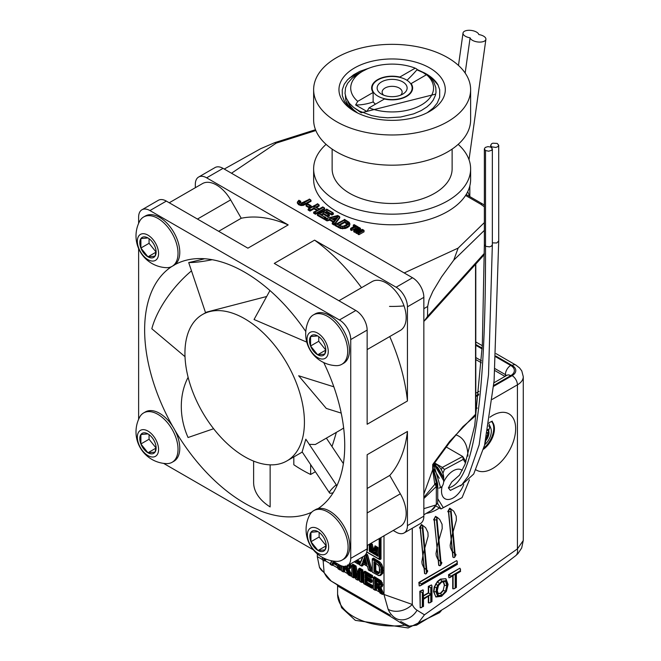 <?xml version="1.0" encoding="UTF-8"?>
<svg xmlns="http://www.w3.org/2000/svg" width="661" height="661" viewBox="0 0 661 661"><rect width="100%" height="100%" fill="white"/><g stroke="black" fill="none" stroke-linecap="round" stroke-linejoin="round"><path stroke-width="0.99" d="M322.411 559.495L317.338 556.678M337.292 584.853L337.292 584.861A2 1.983 -53.2 0 1 337.308 584.869L337.589 586.001L389.436 615.812A2 0.578 120.8 0 1 390.345 615.242L331.492 581.259A17.698 14.451 -58.3 0 1 331.186 581.077L319.461 567.254A17.698 13.278 -23.3 0 0 324.088 572.31L323.097 560.214M319.395 567.113A17.698 13.278 -23.3 0 0 319.453 567.237L317.33 556.777L317.338 553.91M384 535.807L384 594.677L388.139 609.293A17.698 13.278 -23.3 0 0 412.282 604.451L383.14 594.181M389.436 615.812L399.897 622.307A2 0.901 121 0 1 401.186 621.728L406.11 624.463A2 0.992 116.8 0 0 404.863 625.157L408.118 626.446L409.333 626.141L406.11 624.463M399.897 622.307L404.863 625.157A54.896 31.695 180 0 1 353.668 616.696A54.896 31.695 180 0 1 337.589 594.28L337.589 586.001M337.672 585.927A2 2 102.9 0 0 336.697 584.266L331.492 581.259A49.996 28.869 -60 0 1 324.088 572.31M409.44 626.165L408.118 626.446L409.225 626.124M492.247 399.368L517.423 384.834A19.995 11.543 0 0 0 523.272 376.671L523.272 540.524L517.423 548.878L424.469 614.813L416.579 625.182L409.333 626.141M495.907 356.081L512.118 365.442A12.501 7.213 180 0 1 512.118 375.646A7.502 4.33 -120 0 1 517.423 384.834L517.423 548.878A17.698 8.411 52.5 0 1 515.679 555.694A17.698 8.411 52.5 0 1 515.646 555.719A17.698 8.411 52.5 0 1 515.489 555.827M450.637 511.589L451.124 510.713L455.264 555.595L454.776 556.471L450.637 511.581L447.737 511.664L449.678 508.169L450.496 508.623M454.776 553.579L451.917 551.059L450.43 547.68L450.158 545.399L451.711 536.616L456.371 520.224L456.214 516.158L453.735 511.151L450.034 508.367L448.092 511.87L448.72 512.209L453.041 557.206L453.785 557.611L453.041 557.206M452.851 557.091L448.505 512.085M455.198 587.637L455.198 574.045L450.992 576.152L460.13 570.873L455.933 573.616L455.933 587.208L454.14 588.753L452.719 588.662L452.719 575.979M448.869 577.697L448.513 574.723L459.775 568.22L448.869 574.93L448.869 577.697L449.934 577.59L455.198 574.045M423.503 595.602L428.311 592.826L428.311 586.39L431.526 584.935L428.667 586.588L428.667 593.033L423.503 596.015M430.79 601.733L430.79 594.578L423.057 599.04L423.057 606.195L422.321 606.616L422.321 592.702L423.057 592.273L423.057 598.717L430.79 594.256L430.79 587.811L431.526 587.389L431.526 601.303L429.724 602.849L428.311 602.749L428.311 596.511M420.198 607.839L419.842 591.273L423.057 589.827L420.198 591.479L420.198 607.839L423.503 606.443L423.503 599.287L430.79 594.578M434.203 587.075L437.351 581.54L440.408 579.127L445.77 578.681L440.763 579.325L437.706 581.738L435.872 584.274L434.558 587.274L433.905 591.851L435.773 596.908L437.607 596.222L436.029 591.835L433.55 591.645L434.203 587.075L436.591 587.803L437.689 585.299L435.516 584.068M435.938 596.982L433.55 591.645M438.706 565.254L434.368 520.248M434.037 520.075L434.55 520.356L433.599 519.827L435.541 516.332L433.955 520.033L436.5 519.753L436.987 518.877L441.135 563.759L441.845 562.569L437.789 559.223L436.285 555.81L436.012 553.538L437.574 544.755L442.226 528.47L442.052 524.231L439.615 519.331L435.896 516.538L436.987 518.877M441.548 562.255L440.747 561.817M437.896 517.778L435.541 516.332M424.569 573.418L420.222 528.412M422.354 527.916L422.842 527.04L426.981 571.922L426.494 572.798L422.354 527.916L419.454 527.99L421.396 524.495L422.197 524.941M426.527 569.931L423.635 567.378L422.131 563.99L421.867 561.743L423.337 553.265L428.113 536.261L427.931 532.477L425.626 527.668L421.751 524.702L419.809 528.197L420.437 528.536L424.767 573.533L425.51 573.938L424.445 573.343M419.214 585.886L418.859 582.415L456.594 560.635L419.214 582.622L419.214 585.886L420.272 585.778L457.387 564.354L456.949 560.834M483.844 448.009A17.5 10.105 120 0 0 491.495 421.404M488.9 423.668L490.578 427.593M484.629 444.927L489.826 426.642A11.997 6.924 120 0 1 484.67 444.729M488.71 426.048L488.52 425.94A11.749 6.784 -60 0 1 488.71 426.048A11.749 6.784 -60 0 1 488.768 426.081A12.03 6.949 -60 0 1 489.826 426.642M485.546 440.994A8.659 4.999 120 0 0 488.14 436.698A8.659 4.999 120 0 0 488.14 429.625A8.659 4.999 120 0 0 487.917 429.344M486.661 435.847L488.14 436.698L487.322 432.525M487.694 430.567L487.876 429.559M486.207 438.003L488.14 436.698M418.859 582.415L421.338 583.845L456.949 563.288L457.387 561.809M456.949 563.288L456.949 564.106L421.338 584.663L420.272 585.778M456.949 564.106L457.387 564.354M421.396 524.495L422.842 527.04M426.981 571.93L427.733 571.054L427.411 570.418M426.494 572.798L426.32 573.69L425.51 573.938M441.118 563.759L440.457 565.527L438.582 565.18M440.639 564.634L436.5 519.753M441.845 595.255L445.473 591.314L443.589 590.372L440.788 593.413L437.97 593.611L438.21 595.495L441.845 595.255L440.433 593.206L443.242 590.174L444.341 585.258L443.242 590.174M445.473 591.314L446.819 585.464L444.696 585.464L443.622 581.887L445.497 581.226L441.845 581.523L437.937 585.192M437.615 593.404L440.433 593.206M444.341 585.258L443.267 581.68M441.589 582.176L443.622 581.887M438.185 585.472L436.855 591.264L438.21 595.495M437.689 585.299L441.804 581.176L446.051 580.589L447.654 585.059L446.076 591.322L440.796 596.23L441.862 595.611L437.607 596.222M447.654 585.059L447.654 583.837L447.654 585.059M446.051 580.589L445.968 578.829L448.092 584.415M441.804 581.176L440.408 579.127M439.177 583.25L437.351 581.54M423.057 598.717L423.503 597.238L423.057 589.827M423.057 592.273L423.503 590.802M422.321 592.702L419.842 591.273M422.321 606.616L421.264 607.74M423.057 606.195L423.503 606.443M423.057 599.04L423.503 599.287M431.526 601.303L431.972 601.56L431.972 585.91L431.526 584.935M431.526 587.389L431.972 585.91M430.79 587.811L428.311 586.39M430.79 594.256L428.311 592.826M455.933 587.208L456.379 587.464L456.379 573.872L460.568 571.443L460.13 568.427M455.933 573.616L456.379 573.872M460.13 571.195L460.568 571.443M460.13 570.873L460.568 569.394M450.992 576.152L448.513 574.723M450.992 576.466L449.934 577.59M449.678 508.169L451.124 510.713M454.776 556.471L454.594 557.363L453.785 557.611M455.264 555.595L456.016 554.719L455.693 554.092M434.624 462.973L442.308 467.41L441.325 469.781M442.911 473.251L444.481 469.45L442.308 467.41L462.7 456.487L465.997 461.766M469.426 479.82L462.072 497.617L443.3 507.665L437.731 498.741M444.481 469.45L463.254 459.403L465.518 463.039M463.733 484.488A16.624 9.601 -60 0 1 453.281 497.898A16.624 9.601 -60 0 1 442.192 486.19M443.638 482.125A16.624 9.601 -60 0 1 462.279 470.401M448.389 487.892L451.752 481.976L459.461 475.168L464.997 464.386L474.714 425.676L482.34 344.885L484.356 244.669L485.521 246.297C485.852 402.483 473.474 483.017 448.389 487.892L450.372 490.412L461.882 484.711L468.368 475.961L479.151 444.853L488.512 374.853L492.354 244.661L492.354 148.907L490.85 147.106L487.942 146.61L485.265 147.436L484.356 148.907L485.521 150.534L488.661 151.204L491.503 150.328L492.354 148.907M491.883 146.866L495.89 147.436L497.865 146.651L498.716 145.23L497.221 143.429L492.825 143.197L491.627 143.759L490.718 145.23L491.883 147.824M437.516 503.335L441.019 508.945L462.072 497.617M443.3 507.665L441.019 508.945L436.012 506.053M463.254 459.403L462.7 456.487L446.299 447.018M325.642 558.966L325.642 560.338L324.658 560.908L324.658 558.537M351.801 565.229L351.801 576.789L353.478 577.755L351.801 576.789L351.974 564.841L352.966 564.271L356.064 566.064L357.51 573.161M358.774 568.766L359.766 568.196L362.872 569.989L362.872 581.829L361.881 582.399L361.881 570.559L358.774 568.766L358.675 569.691L359.534 570.187L357.163 579.68L357.923 580.118L359.782 572.674M359.782 576.062L358.915 579.54L357.923 580.118M354.891 574.748L354.891 577.218L353.899 577.797L353.899 569.625M378.423 575.285L372.275 572.203L372.275 559.024L373.44 558.066L379.968 562.09L381.728 564.345L382.843 567.171L382.868 573.236L380.629 575.467L381.876 573.806L381.05 573.665L379.91 575.186L380.629 575.467L378.423 575.285L380.629 575.467M363.533 564.097L362.996 565.502L362.005 566.072L362.906 563.734M366.078 553.811L367.533 554.645L372.201 570.815L371.209 571.385L366.541 555.223L365.55 554.653M350.413 563.965L351.041 566.485L350.363 568.295L349.38 568.865L350.057 567.055L349.603 564.932L348.826 565.229L349.206 567.047L351.041 566.485M348.942 569.038L351.801 575.301M344.728 567.849L344.728 571.352L343.737 571.93L343.737 567.188M363.938 571.748L364.93 571.178L372.531 575.566L372.531 577.565L371.54 578.144L371.54 576.136L363.938 571.748L363.757 572.137L363.757 583.688L371.73 588.092L371.73 586.092L366.004 582.787L366.004 579.771M366.995 575.723L366.995 577.003L372.143 579.97L372.143 581.969L371.151 582.539L371.151 580.54L366.004 577.574L366.004 575.153M366.995 580.341L366.995 582.217L372.721 585.522L372.721 587.522L371.73 588.092M333.888 563.75L332.475 565.419L333.26 563.387M340.357 565.386L341.497 569.311M381.009 537.525L381.009 558.999L380.025 559.57L380.025 538.095M357.337 559.966L359.683 561.321L359.683 563.585L358.692 564.163L358.692 561.891L356.345 560.536M374.721 584.869L375.564 585.365L374.721 584.869L374.721 589.81L373.316 589.207L373.498 577.268L374.49 576.698L381.223 580.912L382.868 584.853L382.19 586.671L381.199 587.241L381.884 585.431L381.43 583.308L380.24 581.482L377.852 579.788L377.431 580.515L379.67 582.11L381.223 580.912M380.769 587.414L383.702 593.859L382.711 594.429L381.463 591.397L380.678 591.694L381.521 593.743L382.711 594.429M376.555 586.224L376.555 589.728L375.564 590.298L375.564 585.563M374.721 589.81L375.564 590.298M378.654 586.067L379.472 585.844L379.538 585.117L377.101 584.357L376.671 585.084L378.654 586.067L379.546 584.944M379.472 585.844L379.472 583.225L378.695 582.308M376.555 581.242L376.555 582.903L379.951 584.712M376.555 582.903L375.564 583.473L375.564 580.672M378.084 583.787L377.101 584.357L375.564 583.473L374.721 583.96L376.671 585.084M379.745 584.349L379.745 584.836M378.323 582.101L375.564 580.465M381.521 593.743L380.042 592.884L377.654 587.191L375.985 585.605M379.67 582.11L381.033 585.423L380.463 586.968L377.596 586.489L379.546 589.191L380.282 588.794L379.174 587.158L381.199 587.241M377.596 586.489L381.149 587.265M381.033 585.423L382.868 584.853M380.645 583.605L382.422 582.729M381.273 588.224L380.282 588.794L381.463 591.397L382.455 590.827M355.502 561.024L357.849 562.379L357.849 563.668L358.692 564.163M357.849 562.379L359.683 561.321M379.174 538.591L379.174 559.074L380.025 559.57M374.903 553.521L373.316 552.604L372.581 553.166L374.87 554.48L374.985 553.571M375.217 552.563L374.3 552.034L373.316 552.604L371.234 545.069L372.391 544.375M371.151 543.763L371.151 550.208L369.309 551.274L371.738 552.67L371.68 551.695M374.06 551.067L374.3 552.034M377.819 547.614L377.869 554.092M376.39 546.787L375.101 550.473L374.109 551.043L375.737 546.407M367.177 545.515L367.309 547.994M372.275 544.457L371.35 544.945M377.695 547.539L376.687 548.143L377.737 547.564M377.869 555.232L376.605 554.505L377.596 553.935M376.836 548.085L376.605 554.505L375.737 554.984L378.042 556.314L378.042 547.539L375.068 545.821L373.68 549.77L374.109 551.043M371.11 543.739L369.73 544.044M374.87 554.48L376.687 548.143M378.042 556.314L378.042 555.331M375.068 545.821L375.795 546.242M373.68 549.77L372.267 544.4L373.762 550.696M367.103 549.993L367.491 550.216L367.491 549.241M368.879 544.532L370.16 544.292L370.16 550.778L371.515 551.563M371.234 545.069L372.581 553.166M341.497 569.559L340.564 570.096L338.994 564.643M337.936 564.04L339.514 569.485L340.564 570.096M336.936 564.296L336.664 563.304L336.936 564.296L332.929 561.982L333.83 561.66M339.514 569.485L338.184 568.716L337.284 565.51L332.599 562.808L331.756 565.006L330.277 564.155M331.756 565.006L332.475 565.419M332.599 562.808L333.318 563.222M370.887 587.596L363.938 583.589L363.938 572.732L370.689 576.632L370.689 577.648L365.161 574.459L365.161 578.061L370.309 581.036L370.309 582.052L365.161 579.077L365.161 583.275L370.887 586.588L371.308 588.05M370.887 586.588L372.721 585.522M365.161 583.275L366.995 582.217M365.161 579.077L366.004 579.565M370.309 582.052L371.151 582.539M370.309 581.036L372.143 579.97M365.161 578.061L366.995 577.003M365.161 574.459L366.004 574.946M370.689 577.648L371.54 578.144M370.689 576.632L372.531 575.566M363.938 572.732L363.757 572.137M342.894 566.494L343.737 566.989L342.894 566.494L342.894 571.435L341.497 570.831L341.671 565.932M342.894 571.435L343.737 571.93M346.827 567.692L347.645 567.468L347.711 566.741L345.273 565.981L344.844 566.717L346.827 567.692L347.719 566.568M347.645 567.468L347.537 564.965M347.075 565.874L347.744 566.188M347.926 565.973L347.926 566.46M349.206 567.047L348.636 568.592L345.769 568.113L347.719 570.815L349.694 575.367L348.215 574.508L345.827 568.815L344.158 567.229M349.694 575.367L350.884 576.053L349.636 573.021L348.851 573.318M347.719 570.815L348.454 570.418L347.347 568.782L349.38 568.865M345.769 568.113L349.322 568.89M351.801 575.524L350.884 576.053M349.446 569.848L348.454 570.418L349.636 573.021L350.627 572.451M350.594 564.362L349.603 564.932M367.533 554.645L365.83 555.785L370.16 570.782L371.209 571.385M364.839 556.446L362.658 562.098L367.062 564.643L365.161 557.644M367.062 564.643L366.789 563.643M365.442 559.165L364.682 561.148L366.219 562.032M364.682 561.148L363.69 561.718L365.128 557.991M362.658 562.098L363.69 561.718L366.591 563.387M370.16 570.782L368.516 569.832L367.499 566.18L362.245 563.147L361.286 565.659L359.51 564.626M361.286 565.659L362.005 566.072M362.245 563.147L362.963 563.569M367.499 566.18L368.408 569.906M379.794 569.617L378.761 565.452L373.961 561.784L373.961 571.682L377.662 573.682L378.811 573.657L378.935 572.889L374.812 571.195L374.812 562.478M379.546 572.566L378.811 573.657L379.546 572.566L379.794 570.113M377.662 573.682L377.993 572.905L379.926 572.319M375.795 563.048L375.795 570.625L378.984 572.335M375.795 570.625L373.961 571.682M373.961 561.784L374.812 562.271M381.389 571.145L382.232 571.145L381.851 567.741L381.025 567.906L381.05 573.665M378.439 563.304L380.001 565.32L380.736 564.915L378.976 562.66L376.762 561.115L376.332 561.85L378.439 563.304L379.968 562.09M382.868 573.236L381.876 573.806L382.232 571.145L383.223 570.575M382.843 567.171L381.851 567.741L380.736 564.915L381.728 564.345M353.478 577.755L353.899 577.797M353.809 568.443L353.048 566.444L353.048 577.301M357.163 579.68L355.833 578.912L353.28 566.312M359.956 570.435L361.03 571.054L361.03 581.911L359.782 581.391L359.956 571.972M361.03 581.911L361.881 582.399M361.03 571.054L362.872 569.989M353.47 566.684L354.329 567.179L356.51 577.945L356.94 575.781M354.329 567.179L355.073 566.634L351.974 564.841M356.064 566.064L355.073 566.634L356.882 575.533M323.807 558.14L323.807 560.421L322.411 559.817L322.585 557.504M323.807 560.421L324.658 560.908M504.979 376.415L494.924 370.614M481.34 362.773L475.796 359.576M404.028 305.903A78.494 45.32 180 0 1 389.519 306.398M467.707 191.707A78.494 45.32 180 0 1 469.541 196.441M437.731 489.28L433.195 468.335A5.999 3.462 180 0 1 432.699 469.715L434.715 483.968A4.999 2.264 44.1 0 1 436.202 486.636L437.731 484.389L437.731 502.253L437.491 503.393L435.987 504.946A30.001 17.318 60 0 1 431.294 510.457L437.491 503.393M433.641 464.311L440.59 487.636A14.996 8.659 -120 0 0 443.705 480.77L433.913 463.939M442.837 476.234L437.508 467.096M439.301 478.267L433.971 469.136M440.598 487.636L438.929 488.107M433.203 469.046L437.731 489.198M443.705 478.506L443.705 477.705A11.245 6.494 -120 0 0 435.748 463.931L434.5 463.204L443.705 478.506L443.622 479.77M437.731 484.381L437.177 482.084L435.525 483.472A4.999 3.214 57 0 1 436.326 486.529L436.326 504.764M435.525 483.472L423.883 497.328A4.999 3.974 151.9 0 1 423.85 497.403M423.85 498.526L436.202 486.636M423.85 508.664L435.987 504.946M393.221 530.477L396.129 532.155A15.996 9.237 60 0 0 404.127 532.948L420.536 523.479A15.996 9.237 60 0 0 423.85 516.158L423.85 297.351A15.996 9.237 60 0 0 412.53 277.76L223.046 168.357A15.996 9.237 60 0 0 215.048 167.564L198.639 177.032A15.996 9.237 60 0 1 206.645 177.826L223.046 168.357M163.573 463.369L313.273 549.795M332.615 560.966L339.424 564.899A15.996 9.237 60 0 0 347.422 565.684L363.831 556.215A15.996 9.237 -120 0 0 367.144 548.894L350.735 558.363L350.735 339.564L367.144 330.087A15.996 9.237 -120 0 0 355.825 310.496L339.424 319.965L149.94 210.57L166.341 201.093A15.996 9.237 -120 0 0 158.343 200.3L141.941 209.777A15.996 9.237 60 0 1 149.94 210.57M404.127 532.948A15.996 9.237 60 0 0 407.44 525.627L407.44 431.451L367.144 454.718L367.144 548.894M367.144 545.54L400.335 526.371A28.2 16.285 -120 0 0 400.335 493.808L389.734 475.441L367.144 488.487M407.44 431.451A151.146 87.26 60 0 1 389.734 475.441M141.941 209.777A15.996 9.237 60 0 0 138.628 217.097L138.628 223.352M138.628 248.61L138.628 419.297M198.639 177.032A15.996 9.237 60 0 0 195.326 184.361L195.326 187.716M218.651 231.3L241.24 218.254L230.639 199.895A28.2 16.285 -120 0 0 202.44 183.609L169.249 202.77M166.341 201.093L247.9 248.181L288.196 224.914L206.645 177.826M241.24 218.254A151.146 87.26 60 0 1 288.196 224.914M367.144 330.087L367.144 424.263L407.44 400.996L407.44 306.82A15.996 9.237 60 0 0 396.129 287.229L314.578 240.141L274.274 263.409L355.825 310.496M314.578 240.141A151.146 87.26 60 0 1 361.526 287.7M400.335 330.434L367.144 349.595L400.335 330.434A28.2 16.285 -120 0 0 400.335 297.863A28.2 16.285 -120 0 0 372.126 281.578L338.936 300.747M389.734 336.548A151.146 87.26 60 0 1 407.44 400.996M339.424 319.965A15.996 9.237 60 0 1 350.735 339.564M350.735 558.363A15.996 9.237 60 0 1 347.422 565.684M474.028 417.099L462.948 426.609L449.067 443.242L449.645 441.408L432.699 464.551L433.186 464.931L449.092 443.217M449.645 441.408L475.548 414.273L475.788 415.422L473.747 417.265M484.356 253.345L427.518 316.396L423.85 321.568M427.518 316.396L427.667 306.464L429.022 300.028L432.872 291.319L441.581 276.852L453.735 260.17L484.356 230.392M404.21 272.952L458.147 248.09L453.735 260.17M224.253 169.051L260.657 148.7L274.761 142.652L276.273 143.09L231.499 173.232M323.733 362.567A141.487 81.691 -120 0 1 317.999 508.664A28.497 16.451 60 0 1 345.042 528.271A28.497 16.451 60 0 1 343.885 559.057L342.191 560.032A28.497 16.451 -120 0 0 342.191 527.131A28.497 16.451 -120 0 0 313.694 510.672A28.497 16.451 -120 0 0 309.654 515.018M139.57 417.306A31.72 31.72 0 0 0 166.324 463.609A28.497 16.451 -120 0 0 172.124 462.287L173.876 461.279A28.497 16.451 60 0 0 174.834 430.121A141.487 81.691 -120 0 0 311.719 512.192M172.124 462.287A28.497 16.451 -120 0 0 172.124 429.377A28.497 16.451 -120 0 0 143.627 412.927L145.379 411.919A28.497 16.451 60 0 1 172.876 426.717A141.487 81.691 -120 0 1 144.635 329.971A141.487 81.691 -120 0 1 171.703 266.573M139.57 221.369A31.72 31.72 0 0 0 166.324 267.664A28.497 16.451 -120 0 0 172.124 266.342A28.497 16.451 -120 0 0 172.124 233.44A28.497 16.451 -120 0 0 143.627 216.982L145.379 215.973A28.497 16.451 60 0 1 173.356 231.548A28.497 16.451 60 0 1 174.859 264.681A141.487 81.691 -120 0 1 305.787 331.533M313.314 314.958L315.066 313.942A28.497 16.451 60 0 1 343.563 330.401A28.497 16.451 60 0 1 343.563 363.302L341.811 364.31A28.497 16.451 -120 0 0 341.811 331.409A28.497 16.451 -120 0 0 313.314 314.958A28.497 16.451 -120 0 0 309.282 319.304M309.265 319.337A31.72 31.72 0 0 0 336.011 365.64A28.497 16.451 -120 0 0 341.811 364.31M317.652 357.609A14.996 8.659 -120 0 0 326.831 344.538A14.996 8.659 -120 0 0 308.464 333.937A14.996 8.659 -120 0 0 317.652 357.609M317.652 335.928L310.579 336.565A11.543 6.668 -120 0 0 310.579 345.992A11.543 6.668 -120 0 0 317.652 354.783A11.543 6.668 -120 0 0 324.716 354.156A11.543 6.668 -120 0 0 325.815 350.074A11.543 6.668 -120 0 0 324.716 344.728A11.543 6.668 -120 0 0 317.652 335.928A11.543 6.668 -120 0 0 310.579 336.565L310.579 345.992L317.652 354.783L324.716 354.156L325.799 349.421M318.742 336.647L318.742 341.274L310.579 345.992M325.733 350.123L317.652 354.783M318.742 341.274L325.749 349.983M143.627 216.982A28.497 16.451 -120 0 0 139.587 221.336M172.124 266.342L173.876 265.334A28.497 16.451 -120 0 0 174.859 264.681M147.957 259.633A14.996 8.659 -120 0 0 157.144 246.57A14.996 8.659 -120 0 0 138.777 235.96A14.996 8.659 -120 0 0 147.957 259.633M147.957 237.96L140.892 238.596A11.543 6.668 -120 0 0 140.892 248.024A11.543 6.668 -120 0 0 147.957 256.815A11.543 6.668 -120 0 0 155.029 256.187A11.543 6.668 -120 0 0 156.12 252.105A11.543 6.668 -120 0 0 155.029 246.76A11.543 6.668 -120 0 0 147.957 237.96A11.543 6.668 -120 0 0 140.892 238.596L140.892 248.024L147.957 256.815L155.029 256.187L156.103 251.453M149.056 238.679L149.056 243.306L140.892 248.024M156.037 252.155L147.957 256.815M149.056 243.306L156.054 252.015M143.627 412.927A28.497 16.451 -120 0 0 139.587 417.273M174.834 430.121A28.497 16.451 -120 0 0 172.876 426.717M147.957 455.578A14.996 8.659 -120 0 0 157.144 442.515A14.996 8.659 -120 0 0 138.777 431.906A14.996 8.659 -120 0 0 147.957 455.578M147.957 433.905L140.892 434.533A11.543 6.668 -120 0 0 140.892 443.961A11.543 6.668 -120 0 0 147.957 452.76A11.543 6.668 -120 0 0 155.029 452.132A11.543 6.668 -120 0 0 156.12 448.042A11.543 6.668 -120 0 0 155.029 442.705A11.543 6.668 -120 0 0 147.957 433.905A11.543 6.668 -120 0 0 140.892 434.533L140.892 443.961L147.957 452.76L155.029 452.132L156.103 447.39M149.056 434.624L149.056 439.251L140.892 443.961M156.037 448.092L147.957 452.76M149.056 439.251L156.054 447.96M309.637 515.059A31.72 31.72 0 0 0 336.391 561.354A28.497 16.451 -120 0 0 342.191 560.032M318.048 508.631A28.497 16.451 -120 0 0 315.446 509.664L313.694 510.672M318.024 553.323A14.996 8.659 -120 0 0 327.212 540.26A14.996 8.659 -120 0 0 308.844 529.651A14.996 8.659 -120 0 0 318.024 553.323M318.024 531.651L310.959 532.287A11.543 6.668 -120 0 0 310.959 541.714A11.543 6.668 -120 0 0 318.024 550.506A11.543 6.668 -120 0 0 325.096 549.878A11.543 6.668 -120 0 0 326.195 545.796A11.543 6.668 -120 0 0 325.096 540.45A11.543 6.668 -120 0 0 318.024 531.651A11.543 6.668 -120 0 0 310.959 532.287L310.959 541.714L318.024 550.506L325.096 549.878L326.17 545.143M319.123 532.369L319.123 536.996L310.959 541.714M326.104 545.846L318.024 550.506M319.123 536.996L326.121 545.705M293.823 456.925L293.823 464.757A141.487 81.691 60 0 0 310.645 474.474L310.645 464.625M342.679 428.634A84.492 48.782 -120 0 0 343.67 428.121M309.257 444.349L315.305 444.514L340.944 429.716A84.492 48.782 -120 0 0 343.646 427.94M184.94 353.238A84.492 48.782 60 0 1 202.431 314.553A84.492 48.782 60 0 1 286.932 363.343A84.492 48.782 60 0 1 286.924 460.907A84.492 48.782 60 0 1 221.815 438.268A84.492 48.782 60 0 1 184.94 353.238M266.689 296.5L206.769 312.058L202.431 314.553M306.77 342.134L254.047 319.503L269.952 290.543M341.216 413.108L326.303 408.432L298.656 375.762L333.846 386.809M336.226 484.744A62.704 5.734 146.3 0 0 329.55 492.949L302.143 451.884L305.82 439.193L336.226 484.744A170.199 15.558 146.3 0 0 336.482 485.678A170.199 15.558 146.3 0 0 336.788 486.009M253.626 461.105L253.626 482.447A62.704 36.206 180 0 0 270.134 506.929L270.134 464.84M343.381 463.617L326.369 438.127M329.55 492.949A62.704 5.734 146.3 0 0 333.194 492.685M205.571 312.744L188.707 262.574A170.199 45.898 -18.6 0 0 204.646 258.748M188.707 262.574A62.704 16.913 -18.6 0 0 212.164 259.707M191.492 270.853A62.704 27.241 -49.9 0 0 151.832 328.765L185.006 356.659M188.121 377.307A62.704 50.88 -109 0 0 188.071 437.508L213.627 428.733M315.396 471.739L310.645 474.474M298.367 201.473L299.392 200.746L298.946 201.275L299.615 202.613L301.755 203.117L309.241 199.366L310.653 199.853L311.058 201.275L303.292 205.381L301.019 205.538L298.665 204.728L297.334 203.092L297.343 202.266L298.681 203.902L299.408 202.687L298.367 201.473L297.376 202.084M299.392 200.746L300.788 201.489L299.896 203.076M317.784 204.299L314.165 206.315L319.222 209.231L323.279 207.471L315.504 211.801L315.057 211.545L319.081 209.306L314.025 206.389L309.571 208.38L317.346 204.042L318.767 204.538L319.172 205.959L316.602 207.397M324.683 208.306L324.667 209.132L315.479 214.255L313.62 213.181L313.636 212.355L315.487 213.429L324.683 208.306L322.832 206.885L319.213 208.901L314.165 206.315M316.619 210.355L314 208.843L309.984 211.082L308.125 210.008L308.142 209.182L310.001 210.256L314.016 208.017L317.346 209.942M363.063 229.879L363.633 230.202L358.923 232.829L358.353 232.498L363.063 229.797L356.866 231.647L356.254 231.292L359.691 227.929L360.551 228.433L360.27 230.086M364.046 230.458L364.029 231.854L358.898 234.713L357.907 234.143L357.923 232.746L358.915 233.316L364.046 230.458L363.633 230.202M357.915 233.151L356.791 233.507L355.858 232.961L355.874 231.565L356.816 232.102L361.592 230.598M355.874 231.697L354.75 232.325L353.775 231.763L353.792 230.359L354.775 230.92L358.675 228.747M334.251 225.087L332.227 223.922L332.243 223.104L334.259 224.269L339.771 217.023L339.762 217.841L334.251 225.087L333.937 222.443L333.45 222.162L332.243 223.104M332.962 221.972L329.839 220.179L326.997 220.898L325.022 219.766L325.038 218.94L327.005 220.08L329.856 219.353L333.408 221.402M332.012 212.512L326.914 209.727L323.46 211.652L327.939 214.387L323.328 211.727L319.412 213.908L324.411 216.948L318.833 213.726L326.608 209.397L332.987 212.751L333.4 214.172L331.847 215.04L326.889 212.173L325.89 212.726M328.071 214.313L329.054 214.552L329.467 215.973L327.914 216.841L323.303 214.172L321.841 214.99M325.038 219.031L324.386 219.394L317.396 215.362L317.404 214.536L324.402 218.568L325.947 217.709L319.412 213.908M311.323 206.24L311.306 207.067L309.546 208.05L306.084 206.05L306.093 205.224L309.555 207.224L311.323 206.24L310.893 205.645L307.869 203.894L306.093 205.224M353.495 226.789L353.247 225.227L354.742 226.095M356.7 228.64L355.849 228.144L351.611 230.507L350.57 229.912L350.586 228.508L351.627 229.111L355.874 226.748L357.419 227.64L358.179 226.963L357.419 227.153L357.411 228.243M336.664 224.021L344.439 219.692L348.529 222.22L349.933 224.046L349.305 226.211L347.438 227.591L345.199 228.516L340.555 228.508L335.226 225.657L335.243 224.831L338.729 226.847L339.448 225.624L336.664 224.021L335.243 224.831M344.439 219.692L335.672 224.244M344.249 226.12L347.959 224.046L348.446 222.964L347.843 221.931L344.745 220.022L337.242 224.203L340.721 226.095L343.737 226.442M340.721 226.095L341.241 226.442M347.413 224.616L344.72 222.468L339.671 225.285M346.984 223.881L347 223.054L347.43 223.798L348.446 222.964M344.72 222.468L344.728 221.65L347 223.054L347.843 221.931M347.959 224.046L347.066 224.591L347.959 224.046M344.745 220.022L344.728 221.65L338.953 224.864M337.242 224.203L341.043 225.971M348.942 223.203L348.438 224.294L344.778 226.359L341.059 226.368L340.572 227.69L342.605 228.028L347.455 226.764L349.322 225.384L349.933 224.046L349.272 222.385M342.638 226.64L342.596 228.855M344.778 226.359L345.199 228.516M346.761 225.533L347.438 227.591M348.438 224.294L349.305 226.211M348.529 222.22L349.396 222.774L348.529 222.22M338.721 227.673L338.729 226.847L340.572 227.69L340.555 228.508M351.611 230.507L351.635 228.623L350.586 228.508M357.419 227.153L355.874 226.26L355.849 228.144M351.016 228.268L355.263 225.905L353.676 224.988L354.139 224.715M353.676 224.988L353.247 225.227M355.263 225.905L354.833 226.128M358.295 227.748L358.303 227.144M309.546 208.05L309.571 205.596L307.522 204.414L306.53 204.637M307.522 204.414L310.893 205.645M324.386 219.394L324.411 216.948M318.833 213.726L317.404 214.536M324.543 216.874L325.526 217.114M323.328 211.727L323.312 213.354L327.93 216.015L329.475 215.155M327.939 214.387L327.914 216.841M323.46 211.652L329.054 214.552M326.914 209.727L326.898 211.355L331.855 214.214L333.417 213.346M331.872 212.594L331.847 215.04M326.608 209.397L317.842 213.949M325.939 218.32L325.947 217.709M323.303 214.172L323.312 213.354L321.122 214.569M326.889 212.173L326.898 211.355L325.171 212.313M338.292 216.139L330.269 217.808L334.805 220.427L338.292 216.139L339.771 217.023M334.805 220.427L334.532 219.981M330.269 217.808L334.582 219.973M335.548 218.725L333.384 219.278M338.225 215.94L334.549 219.956M333.45 222.162L334.73 220.534L330.079 217.849L326.79 218.32L337.73 215.494L325.038 218.94M326.79 218.32L325.741 218.361M327.228 218.576L326.997 220.898M330.079 217.849L329.839 220.179M334.73 220.534L332.409 222.674M354.75 232.325L354.775 230.433L353.792 230.359M356.13 231.309L359.667 227.838L354.775 230.433M356.866 231.647L356.791 233.507M363.063 229.797L362.021 230.458M358.353 232.498L357.923 232.746M358.923 232.829L358.898 234.713M360.179 228.21L357.122 231.16L362.426 229.499M357.122 231.16L357.932 230.904M354.222 230.119L358.931 227.483M309.984 211.082L310.009 208.628M309.571 208.38L308.142 209.182M314.025 206.389L314 208.843M319.081 209.306L313.636 212.355M315.057 211.545L314.066 211.776M315.504 211.801L315.479 214.255M323.279 207.471L324.254 207.711M317.346 204.042L308.571 208.603M309.241 199.366L301.722 202.919L300.094 202.563M299.615 202.613L300.325 203.051L299.615 202.613M298.946 201.275L299.912 202.249L300.747 201.283L298.888 200.242L297.376 202.076M302.862 203.216L301.251 203.332L301.028 204.712L305.258 203.695L304.564 202.464L302.862 203.216L303.292 205.381M298.665 204.728L298.681 203.902L301.028 204.712L301.019 205.538M470.624 168.852L470.624 179.462A78.494 45.32 180 0 1 392.13 224.781A78.494 45.32 180 0 1 313.636 179.462L313.636 168.852A78.494 45.32 0 0 0 392.13 214.164A78.494 45.32 0 0 0 470.624 168.852A78.494 45.32 0 0 0 458.172 144.354M326.088 144.354A78.494 45.32 0 0 0 313.636 168.852M452.124 149.089L452.124 168.852A59.994 34.636 180 0 1 415.091 200.853A59.994 34.636 180 0 1 349.71 193.343A59.994 34.636 180 0 1 332.136 168.852L332.136 149.089M470.624 89.656L470.624 119.864A78.494 45.32 180 0 1 392.13 165.184A78.494 45.32 180 0 1 313.636 119.864L313.636 89.656A78.494 45.32 0 0 0 392.13 134.976A78.494 45.32 0 0 0 470.624 89.656A78.494 45.32 0 0 0 447.637 57.614A78.494 45.32 0 0 0 362.096 47.79A78.494 45.32 0 0 0 313.636 89.656M354.536 111.362A53.169 30.695 0 0 0 429.733 111.362A53.169 30.695 0 0 0 429.733 67.951A53.169 30.695 0 0 0 354.536 67.951A53.169 30.695 0 0 0 354.536 111.362L354.536 111.362M427.27 112.701L433.162 108.074L437.243 103.091L439.672 97.316L439.689 89.698L438.012 85.013L432.335 78.386L425.18 73.28L416.868 69.372M438.053 85.005A48.294 27.886 0 0 0 426.279 73.925L426.039 73.784M355.42 111.858A50.732 29.291 180 0 1 349.157 107.214L344.555 101.538L342.332 95.671L342.249 89.879L344.241 84.236L347.562 79.741L353.536 74.825L359.815 71.363L370.796 67.529M355.626 104.967L357.741 101.348L373.135 92.466L373.135 101.976A94.994 54.846 -60 0 1 355.626 104.967L366.938 111.494L369.053 107.875L384.446 98.993A20.499 11.832 180 0 0 412.629 88.02A20.499 11.832 180 0 0 411.134 83.583L411.134 84.426M357.741 101.348A41.42 23.912 180 0 1 362.848 71.115A41.42 23.912 180 0 1 415.207 68.166L416.868 69.091L416.868 69.818M358.245 73.817L351.933 78.337L347.628 83.294L345.538 87.814L345.025 93.441L346.24 98.175L349.471 103.422L353.627 107.413L359.295 111.023M373.135 92.466A20.499 11.832 180 0 1 371.631 88.02A20.499 11.832 180 0 1 399.822 77.056L415.207 68.166M373.135 101.976L375.456 104.182M373.135 101.546A19.995 11.543 0 0 0 374.547 103.447M406.275 79.857A19.995 11.543 0 0 0 384.479 77.354A19.995 11.543 0 0 0 372.135 88.02A19.995 11.543 0 0 0 392.13 99.571A19.995 11.543 0 0 0 412.134 88.02A19.995 11.543 0 0 0 406.275 79.857M402.739 81.898A14.996 8.659 0 0 0 381.529 81.898A14.996 8.659 0 0 0 381.529 94.143A14.996 8.659 0 0 0 402.739 94.143A14.996 8.659 0 0 0 402.739 81.898M383.653 95.167A9.998 5.775 180 0 1 382.132 92.102A9.998 5.775 180 0 1 388.304 86.773A9.998 5.775 180 0 1 399.203 88.02A9.998 5.775 180 0 1 402.136 92.102A9.998 5.775 180 0 1 400.607 95.167M359.311 111.031L371.639 115.601L379.654 117.137L387.652 117.798L400.616 117.038L413.72 113.841L421.272 110.552L426.841 106.999L430.278 103.926L433.244 100.1L435.376 95.407L435.996 92.4L435.789 87.533L434.004 82.642A43.717 25.242 0 0 0 428.179 75.618L426.527 74.701A41.42 23.912 180 0 1 421.421 104.934A41.42 23.912 180 0 1 369.053 107.875M426.527 74.701L411.134 83.583M435.715 94.11L361.253 112.791L354.346 107.958M417.438 70.066L423.048 72.545L426.345 74.8M416.917 69.826A94.994 54.846 -60 0 1 406.978 80.287M416.926 69.859L417.422 70.091M349.429 77.948L367.095 68.975M345.406 95.647L345.794 100.398L347.694 104.446L351.107 108.429L356.477 112.428M349.9 105.446A45.171 26.085 180 0 1 347.76 101.092M349.867 105.446L353.329 109.577L357.634 113.014M470.103 37.826A7.998 3.743 8 0 0 478.209 42.015A7.998 3.743 8 0 0 485.901 39.33A7.998 3.743 8 0 0 478.82 34.554A7.998 3.743 8 0 0 470.715 30.365A7.998 3.743 8 0 0 463.022 33.05A7.998 3.743 8 0 0 470.103 37.826L465.162 73.041M388.139 609.293A49.996 28.869 120 0 0 395.551 618.242A17.698 14.451 -58.3 0 0 417.066 610.235A32.298 18.648 -60 0 1 412.282 604.451L412.282 528.246M379.588 592.132L375.993 590.058M373.316 588.513L372.16 587.844M363.757 582.994L362.311 582.151M359.782 580.697L358.345 579.871M355.568 578.268L354.329 577.549M351.801 576.086L351.313 575.805M347.76 573.756L344.166 571.682M341.497 570.137L340.993 569.848M337.862 568.039L332.896 565.18M330.376 563.717L325.08 560.66M424.469 614.813L417.066 610.235M475.796 408.862L477.234 408.035M426.246 513.374A43.494 25.11 120 0 0 439.375 507.995M467.889 456.131A43.494 25.11 120 0 0 455.644 434.822M476.019 469.872A32.496 18.764 120 0 0 513.787 440.251A32.496 18.764 120 0 0 492.668 415.439A32.496 18.764 120 0 0 489.917 417.223M491.71 421.33A17.5 10.105 -60 0 1 493.519 434.641A17.5 10.105 -60 0 1 483.53 449.199M421.338 584.663L421.338 583.845M419.892 528.238L420.437 528.536M434.194 520.149L438.937 565.386M436.029 591.835L436.591 587.803M446.819 585.464L445.497 581.226M428.667 596.305L428.667 602.956M453.074 575.772L453.074 588.86M448.175 511.911L448.72 512.209M485.521 150.534L485.521 246.297L489.528 246.875L491.503 246.082L492.354 244.661M492.354 242.851L496.7 242.992L498.716 240.984L494.089 380.901L484.546 445.258L473.697 474.053L460.543 485.926M373.498 578.251L377.431 580.515M379.546 589.191L380.678 591.694M374.721 579.978L374.721 583.96M377.183 581.399L376.753 581.151L377.183 581.399M378.844 579.21L377.852 579.788L373.498 577.268M357.849 563.668L354.379 561.668M379.174 559.074L366.789 551.927M371.738 552.67L371.54 549.018M369.309 544.78L369.309 551.274M367.491 550.216L367.491 545.333M372.366 544.259L370.854 543.392M375.861 551.464L375.737 554.984M330.475 564.271L331.913 560.834M333.194 561.296L332.929 561.982M344.364 566.436L344.844 566.717M364.996 555.306L365.83 555.785M359.7 564.742L363.096 556.636M380.001 565.32L381.025 567.906M372.457 559.611L376.332 561.85M377.555 571.641L376.142 572.947M375.869 562.883L375.44 562.635L375.869 562.883M377.745 560.545L376.762 561.115L372.457 558.636M351.974 565.824L353.048 566.444M356.51 577.945L358.675 569.691M512.118 375.646L493.593 386.338M478.713 394.931L475.796 396.617M512.118 365.442A7.502 4.33 -60 0 1 515.869 365.07L496.056 353.635M475.796 344.472L482.183 348.157M493.676 385.479L510.705 375.646A12.501 7.213 0 0 0 510.705 365.442L495.857 356.874M475.796 395.799L478.795 394.072M482.142 348.95L475.796 345.29M495.064 368.664L505.401 374.63A7.502 4.33 -60 0 1 510.705 365.442M505.401 376.175L505.401 374.63A4.999 2.884 180 0 1 506.475 375.555M507.276 375.118L506.954 375.274A7.502 4.33 60 0 1 510.705 375.646M475.796 357.535L481.464 360.807M367.144 512.969L400.335 493.808M407.44 525.627L423.85 516.158M197.449 219.055L230.639 199.895M396.129 287.229L412.53 277.76M407.44 306.82L423.85 297.351M331.996 446.555A244.975 141.437 120 0 0 336.35 432.368M432.699 464.551L432.699 469.715L423.85 494.064M423.85 308.67L427.667 306.464M484.356 222.608L458.147 248.09M315.842 130.531L276.273 143.09M475.548 264.317L475.548 414.273M465.575 195.449L480.77 204.224A3.999 2.305 -60 0 1 482.728 204.051L484.356 205.075M480.77 204.224L484.356 206.794M341.059 226.368L339.448 225.624M345.554 222.955L346.281 220.914M340.027 225.839L339.333 225.409L340.027 225.839M347.818 221.666L347.124 221.237M354.139 224.723L357.89 226.888M355.874 226.26L351.635 228.623M338.597 216.312L333.937 222.443M332.392 218.708L336.399 217.692M358.931 227.491L359.485 227.814M362.377 229.483L362.856 229.755M358.13 230.772L360.551 228.433M315.884 206.976L319.189 205.133M301.251 203.332L299.408 202.687M309.67 199.614L304.564 202.464M305.242 204.513L305.258 203.695L311.075 200.448M441.449 610.458L439.54 612.664L408.151 627.95L355.329 620.357L341.58 607.699L337.589 594.28M416.579 625.182L445.836 607.525C461.609 597.428 520.942 551.654 515.646 555.711L517.951 553.637L521.686 547.986L523.264 540.45M331.186 581.077L337.151 584.77M489.082 422.602L492.362 421.189M426.32 573.69L427.642 571.302M440.457 565.527L441.788 563.139M439.648 565.775L438.904 565.37M438.441 585.58L441.54 582.209M437.293 590.67L438.474 585.514M438.235 593.842L437.293 590.653M441.515 596.321L435.946 596.99M446.307 591.479L441.589 596.28M448.092 584.481L446.34 591.413M429.724 602.849L431.972 601.56M454.14 588.753L456.379 587.464M454.594 557.363L455.925 554.976M484.356 244.661L484.356 148.907M498.716 240.992L498.716 145.23M490.718 147.039L490.718 145.23M373.316 577.656L373.316 589.207L375.142 590.256M379.406 585.249L379.257 583.357L378.398 582.349M378.406 582.349L375.142 580.424M375.142 585.316L376.737 586.381M379.968 592.991L376.753 586.398M380.05 593.091L382.19 594.33M354.205 561.776L358.27 564.122M366.739 552.1L379.596 559.528M376.522 548.58L374.804 553.811M375.407 546.217L377.869 547.639L377.869 555.719M370.681 543.491L372.333 544.449M367.309 545.441L367.309 549.63M371.226 546.209L371.54 552.092M336.515 563.213L336.656 563.726M331.607 560.776L330.153 564.263M330.161 564.287L332.029 565.37M332.929 563.205L337.267 565.7M337.193 565.659L338.068 568.791M338.159 568.906L340.085 570.022M365.583 579.523L370.73 582.498M365.583 574.905L371.11 578.102M341.497 565.866L341.497 570.831L343.315 571.889M347.612 566.816L346.81 567.493L347.612 566.816M345.43 568.658L343.737 570.079L345.43 568.658M347.446 565.023L347.579 566.865M343.315 566.94L345.612 568.964L348.14 574.616M348.223 574.723L350.363 575.954M364.93 557.273L366.772 564.073M362.666 556.893L359.377 564.734M359.386 564.767L361.559 566.014M362.583 563.544L367.475 566.378M368.491 570.022L370.73 571.311M372.275 559.024L372.275 572.203L378.687 575.615M379.397 572.145L378.902 572.913M379.389 572.178L379.381 567.303L378.662 565.502M378.67 565.519L374.382 562.23M380.562 575.491L378.736 575.632M353.42 567.13L355.709 578.962M355.792 579.086L357.461 580.052M359.782 571.063L359.782 581.391L361.46 582.358M358.576 569.104L356.692 576.285M322.411 557.413L322.411 559.817L324.229 560.867M482.307 345.695L475.796 341.935M523.272 376.671L521.793 370.928L519.587 367.937L515.869 365.07M506.954 375.274L493.924 382.802M479.06 391.378L475.796 393.262M437.161 482.034L433.186 468.335L433.195 464.914M431.294 510.457L423.85 514.762M315.512 129.713L275.075 142.545M302.259 452.058L286.924 460.907M484.356 254.543L425.287 320.081M475.796 264.036L475.796 415.248M342.381 226.227L341.068 225.979M343.951 225.988L342.348 226.227M347.256 224.145L343.943 225.988M349.198 222.311L344.439 219.361M358.138 226.938L354.18 224.657M354.098 224.657L353.42 225.029M354.965 225.971L350.76 228.309M332.987 212.751L326.608 209.066M339.415 216.461L337.746 215.503M359.121 228.309L355.973 231.391M362.559 230.061L358.097 232.548M363.88 230.251L362.451 229.425M362.368 229.417L357.642 230.929M360.402 228.243L358.973 227.417M358.89 227.417L353.966 230.16M318.767 204.538L317.338 203.72M310.653 199.853L309.232 199.035M482.728 204.051L466.179 194.499M362.848 71.115L358.229 73.784M412.134 90.623L412.134 88.02M372.135 90.623L372.135 88.02M485.901 39.33L469.013 159.698M463.022 33.05L458.478 65.439M469.831 185.898L469.831 196.606"/></g></svg>
